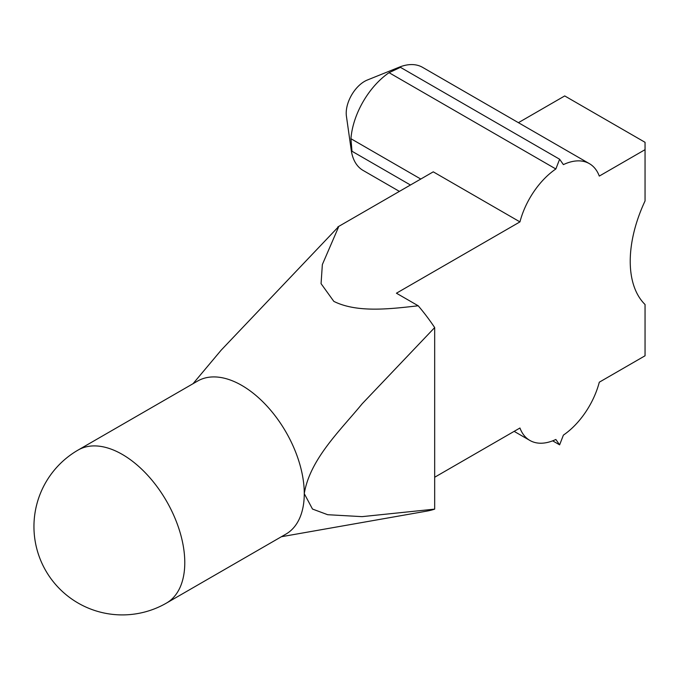 <?xml version="1.0" encoding="UTF-8"?>
<svg xmlns="http://www.w3.org/2000/svg" width="679" height="679" viewBox="0 0 679 679"><rect width="100%" height="100%" fill="white"/><g stroke="black" fill="none" stroke-linecap="round" stroke-linejoin="round"><path stroke-width="1.02" d="M399.133 67.221L367.297 80.037A25.929 14.972 120 0 0 364.555 81.387A25.929 14.972 120 0 0 346.417 116.194L351.238 150.178A59.506 34.357 -60 0 1 350.941 147.445L351.985 151.247L350.941 138.72A59.506 34.357 -60 0 1 389.067 72.687L400.44 67.331L396.621 68.324A59.506 34.357 -60 0 1 399.133 67.221A59.506 34.357 -60 0 1 422.593 67.357L589.38 163.647A59.506 34.357 120 0 0 563.4 164.615L559.623 159.234L555.846 168.978A59.506 34.357 120 0 0 519.953 221.889L433.261 171.838L337.811 226.939L337.811 227.457A153.556 88.66 60 0 1 338.439 227.304L337.811 226.939M399.396 191.385L363.087 170.421A59.506 34.357 -60 0 1 351.238 150.178M197.623 381.055A88.355 51.01 60 0 1 241.8 385.426A88.355 51.01 60 0 1 304.268 493.641A88.355 51.01 60 0 1 285.969 534.084L166.482 603.071A88.355 51.01 60 0 0 184.781 562.628A88.355 51.01 60 0 0 122.305 454.421A88.355 51.01 60 0 0 78.127 450.041L197.623 381.055M519.953 221.889L396.426 293.209L418.213 305.788C390.875 308.852 357.341 313.138 333.83 301.374L321.065 283.652L322.355 264.547L338.439 227.304M337.811 227.457L220.947 350.389M420.776 179.044L350.941 138.72M555.846 168.978L389.067 72.687M434.679 477.244L519.953 428.008A59.506 34.357 120 0 0 529.875 440.442A59.506 34.357 120 0 0 555.846 439.474L559.623 444.855L563.4 435.112A59.506 34.357 120 0 0 599.294 382.201L645.05 355.779L645.05 304.498A106.382 61.424 120 0 1 645.05 200.95L645.05 149.669L599.294 176.082A59.506 34.357 120 0 0 589.38 163.647M645.05 149.669L645.05 142.31L564.724 95.934L518.408 122.678M434.679 327.575L434.679 509.123L362.051 516.643L327.668 514.707L312.501 509.055L304.268 493.641C309.955 458.919 340.892 429.824 362.187 403.759L434.679 327.575A142.004 81.989 -120 0 0 418.213 305.788M281.378 536.733L427.074 511.066A142.004 81.989 -120 0 0 434.679 509.123M559.623 444.855L552.672 440.841M559.623 159.234L400.44 67.331M410.447 185.002L351.985 151.247M78.127 450.041A88.355 88.355 0 0 0 33.95 526.556A88.355 88.355 0 0 0 166.482 603.071M193.031 383.703L220.964 350.406M529.875 440.442L514.147 431.36"/></g></svg>
